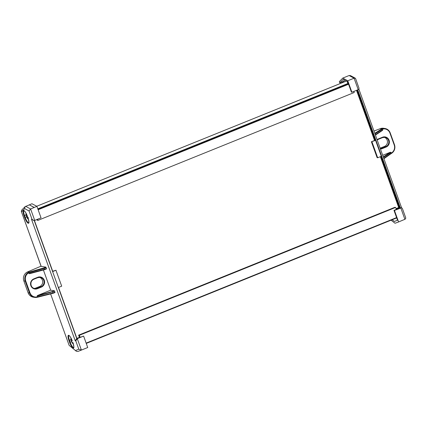 <?xml version="1.0" encoding="UTF-8"?>
<svg xmlns="http://www.w3.org/2000/svg" width="427" height="427" viewBox="0 0 427 427"><rect width="100%" height="100%" fill="white"/><g stroke="black" fill="none" stroke-linecap="round" stroke-linejoin="round"><path stroke-width="0.64" d="M86.254 343.425L396.309 218.074L396.197 217.754M86.137 343.105L396.587 217.599M79.385 337.303L78.611 335.152L79.411 335.275L395.615 207.442L396.325 209.411M79.411 335.275L80.105 337.197M78.611 335.152L394.815 207.319L395.615 207.442M37.635 219.232L38.03 220.332L37.229 220.215L36.973 219.499M38.03 220.332L354.234 92.499L353.839 91.399M38.126 209.748L348.576 84.236M37.987 209.358L348.437 83.852M347.786 83.527L347.973 84.039M37.8 208.846L347.861 83.495L347.098 81.386M36.749 206.252L346.462 81.039M384.236 137.275A4.852 4.638 -81.4 0 1 384.465 146.429L380.51 148.03A4.852 4.638 -81.4 0 1 380.126 148.164M357.436 89.942L399.923 207.954M391.079 220.188L395.039 223.252L398.594 221.955L394.441 210.426L393.982 210.356L400.307 207.8L357.735 89.825M347.813 83.361A6.613 1.692 68 0 1 348.106 83.986M344.157 81.973A6.613 1.692 68 0 1 344.125 80.073L344.311 79.886M342.721 82.555L342.449 81.797L342.769 81.466L343.105 82.4M339.764 82.881L343.244 79.31L347.653 81.685L351.416 92.125L351.875 92.195L347.759 80.767L354.084 78.21L349.105 75.526L342.78 78.082L339.316 81.637L339.764 82.881L342.449 81.797M347.759 80.767L342.78 78.082M373.972 131.062L380.27 128.644A7.056 6.747 -81.4 0 1 383.585 128.281L384.94 128.49A7.056 6.747 -81.4 0 1 390.209 132.904L390.225 132.914C389.243 130.443 387.481 128.965 384.94 128.49A7.056 6.747 -81.4 0 0 382.197 128.66L381.797 128.874A0.443 0.379 57.5 0 1 382.309 129.189L374.975 133.859M398.594 221.955L404.881 219.302C405.767 218.821 405.954 218.112 405.442 217.167M394.441 210.426L401.556 207.762L402.351 208.413L405.65 217.578M351.875 92.195L358.2 89.638L354.084 78.21L355.259 78.178L350.487 75.611L349.105 75.526M393.982 210.356L397.532 220.225L394.42 221.464L392.194 219.74M397.526 220.204L394.42 221.464M356.497 90.327L374.554 140.472L375.114 140.558L356.967 90.134M375.114 140.558L371.389 141.748L377.126 157.68L377.687 157.766L371.954 141.833M380.388 156.672L398.706 207.554L399.266 207.639L380.852 156.485L377.687 157.766M399.266 207.639L396.144 208.899M398.706 207.554L396.042 208.627M374.554 140.472L371.389 141.748M344.055 80.949L342.769 81.466M382.704 155.311L390.31 152.236L391.015 152.423L391.26 153.112A6.613 6.325 98.6 0 0 394.201 144.929L389.936 133.085A6.613 6.325 98.6 0 0 382.603 129.061L382.597 130.32L375.429 135.119M383.814 158.406L391.26 153.112M382.603 129.061L382.197 128.66M355.664 78.904L355.259 78.178M400.2 207.784L401.556 207.762M358.2 89.638C359.08 89.142 359.24 88.357 358.675 87.279L355.611 78.584M391.004 153.346A0.443 0.379 54.9 0 1 390.79 153.853M391.276 153.144L391.164 153.571M29.185 272.618L28.652 272.784L28.502 272.319L29.217 272.084L29.185 272.618L44.077 268.391L43.96 267.9L45.828 267.11L46.1 267.537L44.077 268.391L44.6 269.667L29.618 273.686L28.913 273.504L28.662 272.816A6.613 6.325 98.6 0 0 25.721 280.998L29.986 292.842A6.613 6.325 98.6 0 0 37.325 296.866L37.069 296.167L37.48 295.527L50.68 290.195L54.336 290.75L54.613 291.177L54.992 292.559L53.092 293.296L37.469 297.224A7.056 6.747 -81.4 0 1 34.731 297.4L33.375 297.192A7.056 6.747 -81.4 0 1 28.107 292.773L23.843 280.929A7.056 6.747 -81.4 0 1 27.691 271.85L41.045 266.176M46.1 267.537L46.49 268.903L44.6 269.667L29.618 273.686M39.471 277.326A4.852 4.638 -81.4 0 1 39.695 286.48L35.745 288.076A4.852 4.638 -81.4 0 1 34.08 288.406M45.828 267.11L41.115 266.363L21.35 211.466L41.195 266.405M50.68 290.195L43.405 269.992M54.971 292.169L54.992 292.559L53.097 293.285L52.921 292.959L54.971 292.169M50.616 293.92L69.126 345.336L76.31 351.25L77.879 351.474L81.381 350.081M34.229 220.524L76.727 338.563L75.221 340.762L31.475 219.248L32.036 219.334L29.025 210.959L24.675 208.622L21.547 211.829M79.876 337.287L76.844 338.328M75.734 350.439L78.803 349.222L75.787 340.847L77.287 338.648L83.612 336.092L76.727 338.563L77.287 338.648L81.402 350.076L77.879 351.474M83.612 336.092L87.727 347.519L81.402 350.076L78.803 349.222M76.31 351.25L69.126 345.336M36.898 206.326L30.605 208.984L34.72 220.412L41.045 217.855L36.898 206.326L31.95 203.748L25.06 206.684L24.675 208.622M34.245 207.511L29.26 204.832L34.208 207.415M34.427 220.497L52.793 271.519L55.953 270.243L61.691 286.17L58.526 287.446L76.903 338.488M52.697 271.246L55.953 270.243M37.48 295.527L52.468 291.502L53.097 293.285L52.921 292.959L37.88 296.776L38.211 297.064M37.325 296.866L37.469 297.224L38.179 297.075L53.092 293.296M25.06 206.684L21.622 210.207L21.35 211.466M25.625 206.305L30.605 208.984L29.025 210.959M34.72 220.412L33.802 220.503L32.036 219.334M33.802 220.503L31.475 219.248M37.33 296.898L37.469 297.224L37.33 296.898L37.88 296.776M28.913 273.504L44.419 269.341L44.6 269.667L44.419 269.341L46.452 268.514M28.513 219.574L28.102 218.859A2.647 0.678 -112 0 0 28.278 218.784M27.173 215.694L26.426 216.249A2.647 0.678 -112 0 0 27.387 218.192L26.431 216.254A2.653 0.678 -112 0 1 26.047 214.733L26.314 213.927A2.647 0.678 -112 0 0 26.052 214.738L26.885 214.936M28.363 218.048L28.102 218.859M28.31 217.669L27.525 218.544L28.209 219.174M26.282 213.58L26.314 213.927M27.387 218.192L27.525 218.544M73.455 344.413L72.884 343.607A2.647 0.678 -112 0 0 73.209 343.586M71.352 338.766A2.647 0.678 -112 0 0 70.967 339.246L71.683 339.47M71.976 340.17L71.218 340.629A2.647 0.678 -112 0 0 72.115 342.673L71.224 340.634A2.653 0.678 -112 0 1 70.962 339.241L71.394 338.787M73.311 343.143L72.884 343.607M72.803 342.427L72.227 342.998L72.884 343.575M72.115 342.673L72.227 342.998M390.219 132.936L394.489 144.758L390.225 132.914L389.936 133.085M380.27 148.564A4.852 4.638 98.6 0 0 381.871 148.233L380.51 148.03M378.616 139.202A4.852 4.638 98.6 0 0 377.217 140.083L378.616 139.202M377.1 139.752A5.289 5.06 -81.4 0 1 378.6 138.812L382.549 137.211A5.289 5.06 -81.4 0 1 389.066 140.221A5.289 5.06 -81.4 0 1 386.099 147.064L382.144 148.665L381.871 148.233L385.821 146.637L384.465 146.429M386.099 147.064L385.821 146.637A4.852 4.638 98.6 0 0 384.924 137.323A4.852 4.638 98.6 0 0 382.603 137.59L378.648 139.191L382.587 137.601L384.924 137.323M404.881 219.302L400.766 207.869L400.307 207.8M374.789 133.336L381.797 128.874L380.27 128.644M394.484 144.78A7.056 6.747 -81.4 0 1 391.255 153.523M383.286 156.939L390.31 152.236M382.144 148.665A5.289 5.06 -81.4 0 1 380.436 149.023M391.015 152.423L383.478 157.472M375.317 134.809L382.854 129.76M382.592 129.029L382.309 129.189M394.201 144.929L394.489 144.758C395.519 148.527 394.431 151.457 391.212 153.549M378.6 138.812L378.637 139.202M382.549 137.211L382.587 137.601M27.344 216.11L27.339 216.131C26.063 212.972 24.963 211.178 24.045 210.746L24.035 210.741A5.38 1.372 -112 0 0 24.499 215.491L25.209 217.46A5.38 1.372 -112 0 0 28.577 222.707A5.38 1.372 -112 0 0 28.78 222.686L28.79 222.686M23.976 215.63A5.823 1.489 68 0 1 23.715 210.468A5.823 1.489 68 0 1 27.355 216.142L28.065 218.112A5.823 1.489 68 0 1 28.326 223.278A5.823 1.489 68 0 1 24.686 217.599L23.976 215.63L25.978 214.893M68.966 335.547L68.966 335.547A5.38 1.372 -112 0 0 69.436 340.292L70.14 342.262A5.38 1.372 -112 0 0 73.508 347.509A5.38 1.372 -112 0 0 73.711 347.493L73.722 347.487C74.127 348.213 73.882 346.681 72.98 342.908A5.823 1.489 68 0 1 73.257 348.08A5.823 1.489 68 0 1 69.617 342.406L68.912 340.431A5.823 1.489 68 0 1 68.646 335.27A5.823 1.489 68 0 1 72.286 340.943L72.275 340.917M68.912 340.431L70.909 339.695M37.464 297.229L34.731 297.4A7.056 6.747 -81.4 0 1 29.463 292.981L28.107 292.773M29.986 292.842L29.463 292.981L25.198 281.137L23.843 280.929M33.829 278.858L37.779 277.262A5.289 5.06 -81.4 0 1 44.296 280.272A5.289 5.06 -81.4 0 1 41.328 287.115L37.373 288.711A5.289 5.06 -81.4 0 1 30.861 285.706A5.289 5.06 -81.4 0 1 33.829 278.858L33.85 279.253A4.852 4.638 98.6 0 0 34.747 288.561A4.852 4.638 98.6 0 0 37.101 288.284L41.051 286.682A4.852 4.638 98.6 0 0 40.154 277.374A4.852 4.638 98.6 0 0 37.832 277.641M41.328 287.115L41.051 286.682L39.695 286.48M34.747 288.561C30.205 288.182 29.468 280.72 33.866 279.247L37.816 277.651L33.877 279.237M37.373 288.711L37.101 288.284L35.745 288.076M75.787 340.847L75.221 340.762M71.549 341.696L69.617 342.406M26.618 216.889L24.686 217.599M43.96 267.9L29.217 272.084L27.691 271.85M25.721 280.998L25.198 281.137A7.056 6.747 -81.4 0 1 28.502 272.319M54.613 291.177L37.069 296.167M52.468 291.502L54.336 290.75M40.154 277.374L37.816 277.651L37.779 277.262M72.286 340.943L72.27 340.933C70.994 337.778 69.895 335.98 68.977 335.547M28.774 222.691C29.196 223.412 28.951 221.88 28.049 218.101L28.065 218.112M28.049 218.101L27.355 216.142M396.699 217.914L396.309 218.069M401.588 207.762L358.851 89.067M391.244 153.528L383.926 158.705M46.49 268.903L44.595 269.672M25.946 213.052L26.052 215.229L27.648 218.741M70.877 337.853L70.983 340.036L72.291 343.121"/></g></svg>
